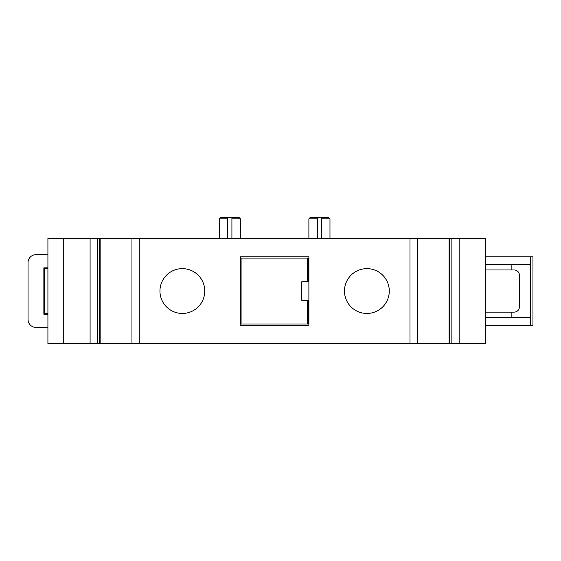 <?xml version="1.0" encoding="UTF-8"?>
<svg xmlns="http://www.w3.org/2000/svg" width="561" height="561" viewBox="0 0 561 561"><rect width="100%" height="100%" fill="white"/><g stroke="black" fill="none" stroke-linecap="round" stroke-linejoin="round"><path stroke-width="0.84" d="M366.88 268.635A22.405 22.405 0 0 0 344.475 291.047A22.405 22.405 0 0 0 366.88 313.452A22.405 22.405 0 0 0 389.285 291.047A22.405 22.405 0 0 0 366.88 268.635M182.353 268.635A22.405 22.405 0 0 0 159.948 291.047A22.405 22.405 0 0 0 182.353 313.452A22.405 22.405 0 0 0 204.765 291.047A22.405 22.405 0 0 0 182.353 268.635M317.323 238.32L317.323 217.233L328.395 217.233L329.973 218.818L329.973 238.32M227.696 217.233L220.845 217.233L219.26 218.818L227.696 218.818L227.696 238.32L227.696 217.233L238.769 217.233L240.346 218.818L240.346 238.32M43.863 267.849L44.698 268.677L44.698 313.41L43.863 314.244L43.863 267.849L47.916 267.849M47.916 268.677L44.698 268.677M47.916 314.244L43.863 314.244M44.698 313.41L47.916 313.41M240.346 323.992L241.09 323.992L241.09 258.095L240.346 258.095M308.887 258.095L307.519 258.095L307.519 281.818L308.887 281.818M307.519 281.818L301.72 281.818L301.72 300.268L307.519 300.268L307.519 323.992L308.887 323.992M485.503 269.953L514.135 269.953A5.273 5.273 0 0 1 519.409 275.227L519.409 306.86A5.273 5.273 0 0 1 514.135 312.133L485.503 312.133M47.916 254.666L35.96 254.666A7.91 7.91 0 0 0 28.05 262.576L28.05 319.511A7.91 7.91 0 0 0 35.96 327.421L47.916 327.421M307.519 300.268L308.578 300.268L308.578 323.992M308.578 258.095L308.578 281.818M307.519 258.095L241.09 258.095M241.09 323.992L307.519 323.992M317.323 217.233L310.464 217.233L308.887 218.818L308.887 238.32M317.323 218.818L308.887 218.818M231.91 218.46L231.91 238.32M240.346 218.818L231.91 218.818M321.537 217.233L321.537 238.32M329.973 218.818L321.537 218.818M485.503 317.407L530.657 317.407L530.657 264.687L485.503 264.687M485.503 256.777L532.95 256.777L532.95 325.31L485.503 325.31M511.863 312.133L511.863 317.407M511.863 264.687L511.863 269.953M308.887 325.31L308.887 256.777L240.346 256.777L240.346 325.31L308.887 325.31L240.346 325.31M449.838 238.32L449.838 343.767L451.857 343.767L451.857 238.32L417.286 238.32L417.286 343.767L449.095 343.767L449.095 238.32M97.383 238.32L97.383 343.767L99.402 343.767L99.402 238.32L63.737 238.32L63.737 343.767L90.097 343.767L90.097 238.32M100.146 238.32L100.146 343.767L131.947 343.767L131.947 238.32L99.402 238.32M100.146 343.767L99.402 343.767M308.887 256.777L240.346 256.777M449.838 343.767L449.095 343.767M451.857 238.32L485.503 238.32L485.503 343.767L459.143 343.767L459.143 238.32M63.737 343.767L47.916 343.767L47.916 238.32L63.737 238.32M131.947 238.32L417.286 238.32M451.857 343.767L459.143 343.767M90.097 343.767L97.383 343.767M131.947 343.767L139.233 343.767L139.233 238.32M139.233 343.767L410 343.767L410 238.32M410 343.767L417.286 343.767M530.313 256.777L530.313 264.687M530.313 317.407L530.313 325.31M219.26 218.818L219.26 238.32"/></g></svg>
